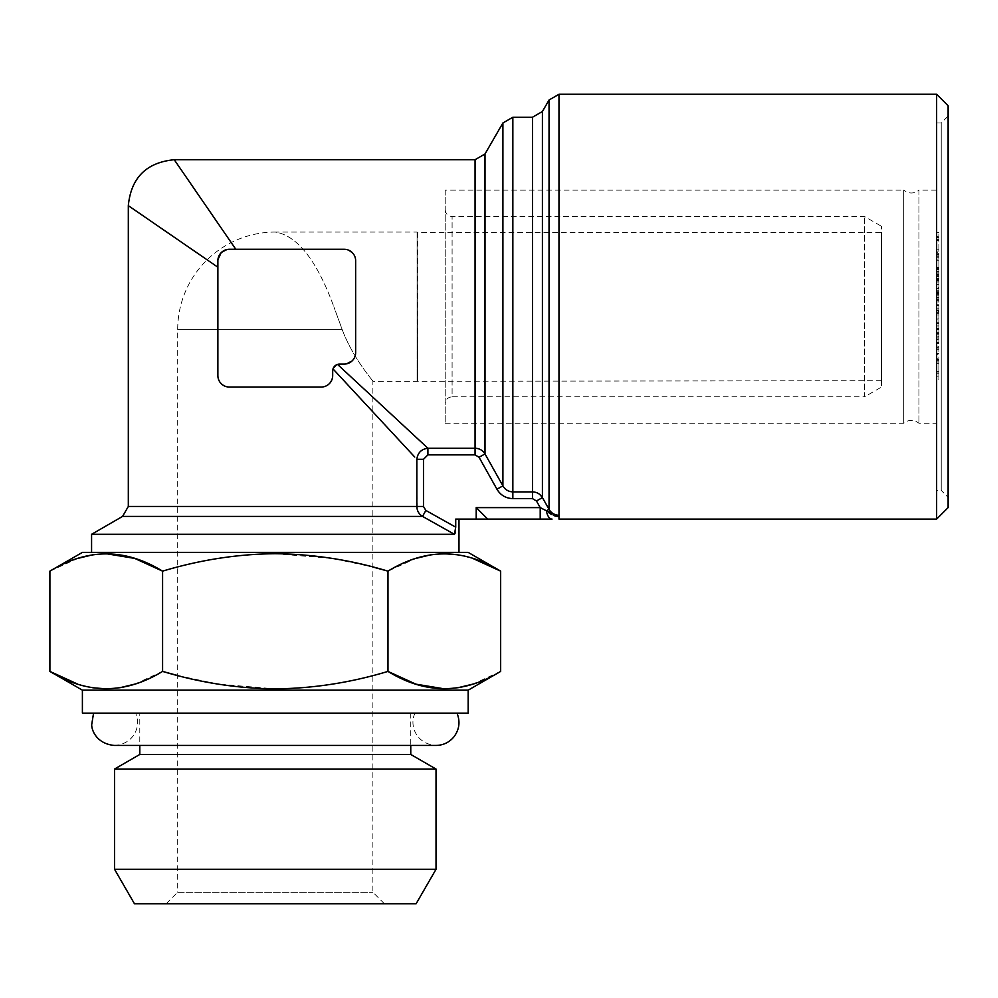 <?xml version="1.0" encoding="UTF-8"?>
<svg xmlns="http://www.w3.org/2000/svg" width="998" height="998" viewBox="0 0 998 998"><rect width="100%" height="100%" fill="white"/><g stroke="black" fill="none" stroke-linecap="round" stroke-linejoin="round"><path stroke-width="0.75" stroke-dasharray="4.99 3.74" d="M342.227 329.652C353.142 358.893 373.364 380.937 372.878 381.311C373.439 381.024 353.192 359.006 342.227 329.652C353.142 358.893 373.364 380.937 372.878 381.311C373.439 381.024 353.192 359.006 342.227 329.652L333.831 306.685L342.227 329.652L177.694 329.652L342.227 329.652M166.204 903.726L384.355 903.726L166.204 903.726L177.694 892.237L372.878 892.237L177.694 892.237L177.694 329.652A97.592 97.592 0 0 1 275.286 232.06C297.367 235.603 316.877 260.478 333.831 306.685C316.89 260.478 297.367 235.603 275.286 232.06L417.077 232.06L417.077 381.311L417.077 232.06L417.651 380.737L417.651 232.634L881.508 232.634L881.508 380.737L881.508 226.309L881.508 387.049L881.508 232.634M352.406 360.615L344.173 364.095C351.284 363.272 355.113 359.455 355.65 352.606L355.65 260.752L355.55 354.165M355.45 354.777L353.092 359.829M332.334 378.404L332.683 370.982A6.886 6.886 0 0 1 339.582 364.095L344.173 364.095A11.477 11.477 0 0 0 355.65 352.606L355.65 260.752C355.113 253.929 351.284 250.111 344.173 249.275L235.815 249.275L231.212 242.576M476.882 448.389L427.905 448.239L337.511 364.407L333.008 368.923L383.681 423.551M235.815 249.275L344.173 249.275L348.676 250.199M353.841 254.577L355.051 257.097M355.438 258.569L355.65 260.752A11.477 11.477 0 0 0 344.173 249.275L229.353 249.275C222.379 249.937 218.55 253.766 217.876 260.752L217.963 376.982M225.411 386.363L229.353 387.049L321.206 387.049L229.353 387.049C222.529 386.525 218.699 382.696 217.876 375.572L217.938 259.58M218.225 378.404L218.699 379.839M219.373 381.236L220.259 382.571M221.356 383.806L222.804 385.003M186.364 245.558L217.876 267.214M226.908 249.537L229.353 249.275A11.477 11.477 0 0 0 217.876 260.752L217.876 375.572A11.477 11.477 0 0 0 229.353 387.049L321.206 387.049A11.477 11.477 0 0 0 332.683 375.572C331.885 382.671 328.055 386.5 321.206 387.049L322.678 386.962M395.657 436.463L414.744 457.034M324.113 386.675L325.51 386.214M329.215 383.806L331.199 381.236M539.843 494.559L538.546 493.611M537.248 492.925L535.839 492.388M534.292 492.026L532.47 491.889L532.47 498.613L536.45 500.971L540.205 507.608L540.205 519.097L552.044 519.097A11.477 5.838 -90 0 1 546.442 510.789L540.205 507.608L476.208 507.608L487.685 519.097L455.724 519.097L455.724 527.169L425.859 510.44L423.476 506.46L423.476 459.305L427.905 454.876L475.06 454.876L479.04 457.259L496.942 489.207C500.559 495.22 505.861 498.364 512.847 498.613L532.47 498.613M558.98 519.097L558.98 515.28C554.589 515.093 551.27 513.109 549.037 509.317L542.413 497.603L536.45 500.971M936.623 310.702L936.623 305.313L936.623 314.582L936.623 310.702L938.918 310.702L938.918 311.388L936.623 311.388M134.718 684.141L162.587 671.405L162.587 571.143C200.286 559.828 237.848 554.015 275.286 553.715L332.484 558.456L372.878 567.014M82.397 552.393L468.174 552.393M49.9 571.143L77.769 558.418M92.764 554.788L106.25 553.715M177.694 675.534L218.5 684.166L275.286 688.845C313.16 688.47 350.722 682.657 387.973 671.405L387.973 571.143L415.842 558.418M430.837 554.788L444.322 553.715M457.795 554.788L472.79 558.418M119.723 687.772L106.25 688.845M92.764 687.772L77.769 684.141M82.397 690.167L468.174 690.167M500.659 671.405L472.79 684.141M457.795 687.772L444.322 688.845M275.286 552.393L91.579 552.393L275.286 552.393M454.452 534.304L91.579 534.304M455.263 532.87L455.724 527.169M455.724 519.097L458.98 519.097L455.724 519.097M938.918 249.238L938.918 232.896L938.918 236.9L936.623 236.514L936.623 252.719L938.918 252.719L938.918 249.238L936.623 249.238L936.623 237.05L936.623 254.577L936.623 232.896L936.623 236.9L938.918 236.9L938.918 250.648L936.623 250.648L936.623 249.238M938.918 232.26L936.623 232.896L938.918 232.26M938.918 256.948L938.918 254.577L936.623 254.577L936.623 256.948L938.918 256.948M938.918 363.709L936.623 363.709L936.623 374.974L938.918 374.974L938.918 373.04L936.623 373.04L936.623 354.589L938.918 354.589L938.918 355.45L936.623 355.45L936.623 379.252L938.918 379.252L938.918 355.45L938.918 360.253L936.623 360.253M333.457 367.813L334.043 366.877M334.704 366.116L335.927 365.143M427.905 454.876L427.905 448.239C421.393 449.088 417.7 452.78 416.84 459.305L423.476 459.305M938.918 311.388L938.918 305.313L938.918 314.582L936.623 314.582M938.918 314.582L938.918 313.696L936.623 313.696M938.918 312.648L936.623 312.648M938.918 280.338L938.918 290.181L938.918 277.569L936.623 277.569L936.623 290.181L936.623 277.831L938.918 277.831L938.918 280.338L936.623 280.338M445.208 190.144L445.208 423.227L445.208 190.144L903.764 190.144L903.764 423.227L903.764 190.144C908.829 193.949 913.894 193.949 918.958 190.144L918.958 423.227L918.958 190.144L936.623 190.144L936.623 490.392L936.623 190.144M139.795 713.133L456.997 713.133L93.562 713.133L410.764 713.133L139.795 713.133L139.795 745.444M938.918 237.811L936.623 237.811M938.918 329.315L938.918 353.442L938.918 315.031L938.918 332.97L936.623 332.97L936.623 329.315L936.623 353.442L936.623 315.031L936.623 332.608L938.918 332.608L938.918 329.315L936.623 329.315M938.918 358.719L938.918 359.442L936.623 359.442L936.623 358.719L938.918 358.719M938.918 360.253L938.918 376.87L936.623 376.87L936.623 363.709M938.918 333.993L938.918 322.978L936.623 322.978L936.623 339.183L936.623 323.639L938.918 323.639L938.918 333.993L936.623 333.993M938.918 343.699L936.623 343.699M938.918 347.778L936.623 347.778M936.623 292.763L936.623 310.066L936.623 287.723L936.623 292.763L938.918 292.763L938.918 301.995L936.623 301.995M445.208 403.703L445.208 209.667L445.208 403.703C445.657 399.474 447.952 397.179 452.094 396.817L452.094 216.554L452.094 396.817L864.605 396.817L864.605 216.554L864.605 396.817L881.508 387.049M938.918 371.331L936.623 371.331M936.623 273.277L936.623 278.667L936.623 274.288L938.918 274.288L936.623 274.55L936.623 297.816L938.918 297.816L936.623 297.554L936.623 267.476L936.623 276.446L936.623 272.878L938.918 273.277L938.918 276.409L936.623 276.409L938.918 276.359L938.918 278.667L936.623 278.667M938.918 333.344L938.918 326.633L936.623 326.633L936.623 336.85L938.918 336.85L938.918 336.164L936.623 336.164L936.623 325.934L938.918 325.934L938.918 336.164L938.918 333.344L936.623 333.344M938.918 334.767L936.623 334.767M938.918 328.292L936.623 328.292M416.84 459.305L417.339 509.816M417.875 511.238L418.561 512.523M419.497 513.833L422.541 516.403L425.859 510.44M532.47 117.24L532.47 491.889L512.847 491.889C508.431 491.69 505.113 489.669 502.905 485.851L496.942 489.207M938.918 333.419L936.623 333.419M938.918 361.925L936.623 361.925M936.623 287.686L936.623 294.26L936.623 281.997L936.623 287.686L938.918 287.686L938.918 294.26L936.623 294.26L938.918 294.497L938.918 291.84L936.623 291.84M938.918 301.995L938.918 287.723L936.623 287.723L936.623 288.522L938.918 288.522L938.918 287.723L938.918 292.763M436.026 769.046L114.545 769.046M410.764 754.463L139.795 754.463M436.026 869.283L114.545 869.283M416.141 903.726L134.431 903.726M485.003 153.979L485.003 453.94L481.123 449.961M479.826 449.275L478.416 448.751M938.918 304.714L936.623 304.714M938.918 308.794L936.623 308.794M938.918 272.429L938.918 279.44L938.918 267.476L938.918 272.429L936.623 272.429M938.918 342.576L936.623 342.576M938.918 284.418L936.623 284.418M82.397 713.133L468.174 713.133M938.918 299.999L936.623 299.999M938.918 292.464L936.623 292.464M938.918 278.667L938.918 283.943L936.623 283.943M938.918 283.943L938.918 297.554L938.918 276.359L938.918 280.126L938.918 276.458L936.623 276.458L938.918 276.446L938.918 273.277M938.918 279.44L936.623 279.44M554.863 516.016L551.445 514.519M548.7 512.635L546.442 510.789L549.037 509.317L549.037 100.012M938.918 288.16L936.623 288.185M938.918 280.438L936.623 280.438M938.918 278.592L936.623 278.592M938.918 255.089L938.918 259.043L938.918 253.305L938.918 255.089L936.623 255.089L936.623 259.043L936.623 255.089M936.623 269.822L936.623 256.773L936.623 269.822L938.918 269.822L938.918 260.728L936.623 260.728M938.918 290.181L936.623 290.181M938.918 328.317L936.623 328.317M938.918 275.61L936.623 275.61M938.918 274.038L936.623 274.038M938.918 268.325L936.623 268.325M948.1 105.763L948.1 507.608M948.1 497.278L948.1 116.092L948.1 497.278L941.214 490.392L941.214 122.979L941.214 490.392L936.623 490.392M938.918 342.613L936.623 342.613M936.623 347.204L938.918 346.63L936.623 347.204M938.918 305.313L936.623 305.313M938.918 305.413L936.623 305.413M936.623 300.81L936.623 292.626L936.623 305.625L936.623 300.81L938.918 300.81L938.918 292.626L936.623 292.626M485.003 453.94L479.04 457.259M938.918 292.626L938.918 300.81M938.918 239.433L936.623 239.433M938.918 291.84L938.918 281.997L936.623 281.997M938.918 240.506L936.623 240.506M938.918 237.05L936.623 237.05M938.918 293.3L936.623 293.3L936.623 292.389L938.918 292.389L938.918 293.3M938.918 298.003L936.623 298.003M938.918 348.976L936.623 348.976M938.918 349.774L936.623 349.774M938.918 353.442L936.623 353.442M938.918 269.36L936.623 269.36M938.918 338.833L936.623 339.183L938.918 338.833M936.623 519.097L936.623 94.274M936.623 280.925L936.623 280.126L938.918 280.126L938.918 280.925L936.623 280.925M938.918 313.696L938.918 310.702M938.918 310.079L936.623 310.066L938.918 310.079M938.918 292.077L936.623 292.077M938.918 297.204L936.623 297.204M938.918 293.524L936.623 293.524M938.918 329.402L936.623 329.402M938.918 319.111L936.623 319.111M938.918 260.728L938.918 265.855L936.623 265.855M938.918 265.855L938.918 269.822M938.918 274.712L936.623 274.712M938.918 272.878L936.623 272.878M938.918 291.778L936.623 291.778M938.918 256.773L936.623 256.773M938.918 276.446L936.623 276.446M938.918 315.031L936.623 315.031M938.918 253.305L936.623 253.305M938.918 278.217L936.623 278.217M938.918 295.87L936.623 295.87M938.918 360.365L936.623 360.365M938.918 259.043L936.623 259.043M938.918 257.272L936.623 257.272M938.918 281.997L938.918 287.686M938.918 305.625L936.623 305.625M938.918 271.581L936.623 271.581M938.918 267.476L936.623 267.476M445.208 423.227L903.764 423.227C908.741 419.422 913.806 419.422 918.958 423.227L936.623 423.227M938.918 251.072L936.623 251.072M938.918 293.986L936.623 293.986M938.918 328.829L936.623 328.829M938.918 373.202L936.623 373.202M475.06 159.717L475.06 454.876M423.476 506.46L128.318 506.46M542.413 111.502L542.413 497.603M502.905 122.979L502.905 485.851M512.847 498.613L512.847 117.24M558.98 515.28L558.98 94.274M476.208 507.608L476.208 519.097M938.918 322.678L936.623 322.678M938.918 337.112L936.623 337.112M938.918 292.713L936.623 292.713M938.918 299.525L936.623 299.525M938.918 318.923L936.623 318.923M422.541 516.403L122.579 516.403M384.355 903.726L372.878 892.237L372.878 381.311L881.508 380.737M415.043 713.133C409.005 724.922 415.916 744.159 436.026 745.444L114.545 745.444C134.643 744.159 141.554 724.922 135.516 713.133M410.764 713.133L410.764 745.444M445.208 209.667C445.657 213.884 447.952 216.179 452.094 216.554L864.605 216.554L881.508 226.309M936.623 288.709L938.918 288.709M936.623 122.979L941.214 122.979L948.1 116.092M936.623 276.508L938.918 276.508M936.623 292.364L938.918 292.364M936.623 339.794L938.918 339.794"/><path stroke-width="1.5" d="M353.092 359.829L352.406 360.615M339.582 364.095L344.173 364.095A11.477 11.477 0 0 0 355.65 352.606L355.65 260.752A11.477 11.477 0 0 0 344.173 249.275L229.353 249.275A11.477 11.477 0 0 0 217.876 260.752L217.876 375.572A11.477 11.477 0 0 0 229.353 387.049L321.206 387.049A11.477 11.477 0 0 0 332.683 375.572L332.683 370.982A6.886 6.886 0 0 1 339.582 364.095L337.511 364.407L427.905 448.239L427.905 454.876L423.476 459.305L423.476 506.46L425.859 510.44L455.724 527.169L454.452 534.304L422.541 516.403L425.859 510.44M231.212 242.576L174.238 159.717C146.369 162.462 131.062 177.769 128.318 205.65L186.364 245.558M235.815 249.275L174.238 159.717L235.815 249.275M348.676 250.199L352.406 252.756M352.481 252.831L353.841 254.577M355.051 257.097L355.438 258.569M217.963 376.982L218.225 378.404M218.699 379.839L219.373 381.236M220.259 382.571L221.356 383.806M222.804 385.003L225.411 386.363M217.876 267.214L128.318 205.65L217.876 267.214M383.681 423.551L395.657 436.463M414.744 457.034L333.008 368.923L333.457 367.813M322.678 386.962L324.113 386.675M325.51 386.214L327.082 385.44M327.469 385.191L329.215 383.806M331.199 381.236L332.334 378.404M423.476 506.46L128.318 506.46L122.579 516.403L422.541 516.403C418.886 514.12 416.989 510.801 416.84 506.46L416.84 459.305C417.688 452.793 421.381 449.1 427.905 448.239L475.06 448.239C479.402 448.389 482.72 450.298 485.003 453.94L502.905 485.851C505.113 489.669 508.431 491.69 512.847 491.889L532.47 491.889C536.812 492.026 540.118 493.935 542.413 497.603L539.843 494.559M538.546 493.611L537.248 492.925M535.839 492.388L534.292 492.026M416.84 459.305L423.476 459.305M444.322 688.845L415.879 684.154L387.973 671.405C425.435 694.396 462.997 694.396 500.659 671.405L500.659 571.143C463.197 548.151 425.635 548.151 387.973 571.143L387.973 671.405C350.71 682.657 313.147 688.47 275.286 688.845C237.848 688.533 200.286 682.732 162.587 671.405C124.925 694.396 87.362 694.396 49.9 671.405L77.769 684.141M372.878 567.014L387.973 571.143C350.722 559.903 313.16 554.09 275.286 553.715C237.861 554.015 200.299 559.828 162.587 571.143C125.124 548.151 87.562 548.151 49.9 571.143L49.9 671.405L82.397 690.167L468.174 690.167L500.659 671.405M472.79 558.418L500.659 571.143L468.174 552.393L82.397 552.393L49.9 571.143M77.769 558.418L92.764 554.788M106.25 553.715L134.693 558.406L162.587 571.143L162.587 671.405L177.694 675.534M415.842 558.418L430.837 554.788M444.322 553.715L457.795 554.788M134.718 684.141L119.723 687.772M106.25 688.845L92.764 687.772M472.79 684.141L457.795 687.772M122.579 516.403L91.579 534.304L454.452 534.304L455.263 532.87M476.208 519.097L476.208 507.608L487.685 519.097L540.205 519.097L455.724 519.097L455.724 527.169M334.043 366.877L334.704 366.116M335.927 365.143L337.511 364.407M217.938 259.58L221.169 252.706M221.544 252.344L226.908 249.537M502.905 485.851L502.905 122.979L512.847 117.24L512.847 498.613C505.874 498.364 500.559 495.233 496.942 489.207L502.905 485.851L485.003 453.94L479.04 457.259L475.06 454.876L427.905 454.876M558.98 515.28L558.98 516.64L546.442 510.789A11.477 5.838 -90 0 0 552.044 519.097L540.205 519.097L540.205 507.608L546.442 510.789L549.037 509.317L549.037 100.012L558.98 94.274L558.98 515.28C554.589 515.093 551.27 513.109 549.037 509.317L542.413 497.603L536.45 500.971L532.47 498.613L512.847 498.613M417.339 509.816L417.875 511.238M418.561 512.523L419.497 513.833M114.545 769.046L436.026 769.046L436.026 869.283L114.545 869.283L114.545 769.046L139.795 754.463L410.764 754.463L436.026 769.046M139.795 745.444L139.795 754.463M436.026 869.283L416.141 903.726L134.431 903.726L114.545 869.283M481.123 449.961L479.826 449.275M478.416 448.751L476.882 448.389M468.174 690.167L468.174 713.133L82.397 713.133L82.397 690.167M476.208 507.608L540.205 507.608L536.45 500.971M936.623 519.097L948.1 507.608L948.1 105.763L936.623 94.274L936.623 519.097L558.98 519.097L558.98 516.64L554.863 516.016M551.445 514.519L548.7 512.635M422.541 516.403L454.452 534.304M475.06 454.876L475.06 159.717L174.238 159.717M542.413 497.603L542.413 111.502L532.47 117.24L532.47 498.613M485.003 453.94L485.003 153.979L475.06 159.717M496.942 489.207L479.04 457.259M128.318 506.46L128.318 205.65M91.579 534.304L91.579 552.393M458.98 519.097L458.98 552.393M456.997 713.133C460.402 721.604 459.379 729.501 453.94 736.836C449.275 742.412 443.299 745.281 436.026 745.444L114.545 745.444C97.517 744.059 91.679 731.172 91.691 724.723L93.562 713.133M410.764 745.444L410.764 754.463M512.847 117.24L532.47 117.24M558.98 94.274L936.623 94.274M542.413 111.502L549.037 100.012M485.003 153.979L502.905 122.979"/></g></svg>
